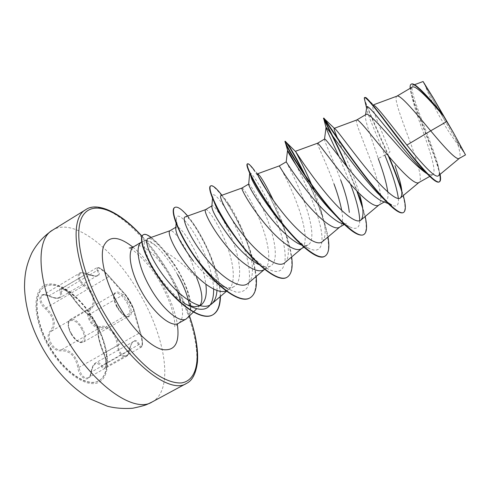 <?xml version="1.0" encoding="UTF-8"?>
<svg xmlns="http://www.w3.org/2000/svg" width="490" height="490" viewBox="0 0 490 490"><rect width="100%" height="100%" fill="white"/><g stroke="black" fill="none" stroke-linecap="round" stroke-linejoin="round"><path stroke-width="0.37" stroke-dasharray="2.45 1.84" d="M95.323 322.451C81.61 297.062 57.306 278.798 44.743 286.724C33.424 292.616 34.459 319.302 48.614 344.458C63.094 371.353 87.667 387.982 98.986 380.608C111.451 374.005 108.866 346.326 95.323 322.451M95.048 322.604C81.34 297.222 57.03 278.969 44.455 286.895C33.13 292.793 34.153 319.48 48.308 344.635C62.787 371.53 87.361 388.154 98.698 380.773C111.169 374.164 108.59 346.485 95.048 322.604M103.408 352.953C99.519 343.129 97.761 336.238 98.129 332.275C98.478 330.481 97.424 327.253 94.968 322.573C92.292 317.998 90.025 315.241 88.169 314.304C84.274 311.922 79.258 306.587 73.12 298.294C67.945 290.025 57.208 284.721 60.062 292.016C61.783 298.306 58.041 299.617 48.829 295.948C39.261 290.607 36.138 301.13 45.368 308.81C53.735 316.914 55.364 324.294 50.268 330.952C47.481 334.125 47.395 338.388 50.011 343.753C53.159 348.862 56.895 351.226 61.226 350.834C69.874 350.613 75.399 356.187 77.794 367.567C79.337 379.419 90.46 383.266 91.177 372.559C93.18 363.102 96.542 361.063 101.271 366.447C106.226 373.257 107.843 362.03 103.408 352.953L103.966 353.076L104.958 355.795C106.734 361.804 106.783 365.663 105.111 367.377C104.211 367.819 103.176 367.231 101.987 365.62C99.813 362.778 97.688 361.871 95.605 362.9C93.443 364.248 92.034 367.292 91.373 372.039C90.956 374.819 89.964 376.7 88.39 377.668C83.937 378.746 80.789 375.316 78.939 367.39L77.549 362.012C73.886 353.296 68.533 349.211 61.501 349.762C53.655 351.783 45.111 336.293 51.303 331.265C55.762 326.064 55.309 319.633 49.943 311.989L46.133 307.953C40.688 302.569 39.439 298.379 42.373 295.397L42.379 295.39C44.137 294.466 46.452 294.668 49.337 295.997C54.218 298.281 57.832 298.833 60.178 297.638L60.215 297.62C61.82 296.56 62.126 294.637 61.146 291.856L61.311 288.843C63.725 288.334 67.13 290.539 71.534 295.464L73.279 297.7C79.662 306.477 84.948 312.106 89.131 314.58C90.785 315.493 92.855 318.084 95.342 322.346C97.626 326.689 98.643 329.672 98.398 331.289C97.933 335.521 99.788 342.786 103.966 353.076L139.926 332.753L133.739 311.021C133.617 309.625 132.386 306.728 130.034 302.33C127.516 297.987 125.618 295.256 124.331 294.129L106.875 274.578C102.245 269.721 98.906 267.424 96.842 267.693L97.179 270.443L98.221 270.247C94.766 264.526 103.684 269.482 108.939 276.109L125.318 294.392L130.438 302.061C132.625 306.134 133.819 308.792 134.027 310.029L140.55 332.906C143.576 341.199 142.688 350.705 139.393 344.274C135.418 337.616 132.049 339.668 129.287 350.424C128.233 359.923 119.082 356.144 118.353 345.658C117.894 334.149 108.939 324.472 100.37 326.512C96.506 326.922 93.18 324.895 90.405 320.435C88.12 315.744 88.243 311.995 90.772 309.184C97.363 303.488 94.068 291.207 84.556 284.733C76.017 278.479 78.124 269.616 86.822 273.965C97.608 277.683 101.406 276.446 98.221 270.247M84.556 284.733L83.87 285.621L88.182 289.443C94.288 296.836 94.815 303.31 89.762 308.859C83.527 313.833 92.255 329.635 100.125 327.577C107.733 326.659 113.104 330.817 116.253 340.06L117.22 345.756C118.85 353.89 121.808 357.486 126.108 356.555L126.12 356.542C127.639 355.593 128.613 353.707 129.048 350.901C130.064 345.934 131.583 342.804 133.605 341.499C135.46 340.63 137.145 341.812 138.664 345.034C139.668 346.773 140.538 347.471 141.267 347.128C142.596 345.585 142.449 341.732 140.814 335.57L139.926 332.753L140.55 332.906M444.559 120.075C455.676 139.307 465.77 156.034 464.361 152.776C463.577 150.749 454.402 134.309 444.161 116.62L424.591 83.955C422.356 80.93 432.884 99.929 444.559 120.075M187.67 317.832L189.704 314.059C191.915 303.916 188.515 290.362 179.499 273.396L174.752 265.549L164.095 251.18C172.431 256.074 180.234 261.905 187.499 268.655L196.582 277.518L192.913 265.47C185.722 245.533 173.509 229.314 170.177 230.649L169.957 230.747M189.704 314.059C192.748 304.829 189.324 290.999 179.426 272.562L174.667 264.753L174.752 265.549M184.289 303.322C176.173 298.324 168.333 290.656 160.769 280.305C154.865 272.054 150.497 264.3 147.668 257.048C143.588 246.936 143.129 241.417 146.283 240.486C148.439 240.112 151.827 242.048 156.439 246.305C151.226 242.232 146.884 240.541 143.411 241.245L141.788 241.895M194.457 306.795L199.338 306.03M189.642 313.961L189.501 314.047C193.66 305.527 186.421 282.853 174.391 264.918L174.667 264.753L168.211 255.59L163.348 249.453L157.492 242.979L151.202 237.393M432.627 174.789L428.119 174.342L432.627 174.789C436.853 172.407 430.747 153.254 423.366 132.441C417.168 115.775 413.113 102.747 411.196 93.351L410.191 88.286M396.967 96.138L396.839 96.205C393.452 97.841 401.549 118.623 409.567 140.41C416.972 160.475 422.919 179.279 419.152 182.323L418.791 182.58M387.786 191.976C388.356 196.913 387.713 199.963 385.851 201.121C384.619 201.807 382.862 201.598 380.577 200.49M356.751 119.977L356.702 120.001C354.509 120.938 363.458 140.918 371.359 162.466C376.191 175.316 379.291 186.151 380.65 194.971M380.73 195.651L380.773 196.08M380.797 196.355L380.834 200.594L379.168 204.802L378.641 205.175M344.243 224.536L346.497 223.269C344.764 224.224 342.332 223.936 339.209 222.405M341.72 210.473C343.239 218.754 342.731 224.163 340.189 226.711L339.46 227.231M286.185 161.822C286.025 161.565 296.389 180.136 304.1 201.286C311.548 221.327 315.107 241.258 308.081 244.89C305.772 246.158 302.575 245.766 298.49 243.714M279.318 165.889L279.325 165.889C279.447 165.681 289.909 184.093 297.546 205.071C304.596 224.046 308.112 243.144 302.159 248.081L301.215 248.755M248.657 184.405L248.706 184.05C249.569 183.138 260.704 201.059 268.293 221.958C275.686 241.76 278.424 261.874 270.572 266.003C267.601 267.589 263.546 267.062 258.414 264.429M242.042 188.007L242.042 188.007C243.303 187.388 254.396 205.034 261.881 225.657C268.82 244.29 271.638 263.436 265.059 268.93L263.865 269.776M211.833 206.762L212.109 205.751C214.001 204.293 225.804 221.511 233.283 242.17C240.621 261.715 242.544 282.032 233.938 286.619C230.227 288.628 225.229 287.942 218.944 284.549C210.406 279.594 201.966 271.87 193.611 261.391M205.561 209.634L205.671 209.585C207.999 208.593 219.679 225.504 227.017 245.784C233.84 264.073 236.002 283.257 228.842 289.272L226.013 290.931M412.127 87.14C411.006 87.863 410.694 89.933 411.196 93.351M366.097 114.433L365.534 115.26C364.217 119.376 371.616 138.364 378.225 158.503L384.791 155.091C375.922 133.127 366.9 113.129 366.612 108.192L366.6 107.91M324.576 139.056L324.533 139.093C323.59 139.987 333.059 159.146 340.734 180.142M317.545 143.227C316.491 143.484 326.236 162.698 334.027 184.013M175.745 228.965L176.357 226.956C179.015 225.002 191.725 241.282 199.724 261.538C202.848 269.451 204.894 277.022 205.855 284.243M438.446 175.708C439.732 174.33 439.475 170.404 437.662 163.923C431.004 139.852 406.529 87.097 413.064 85.242C414.026 84.837 415.649 85.529 417.933 87.318L416.788 86.271M465.5 154.895L456.668 140.777C443.781 119.217 422.202 81.187 423.091 81.518M456.668 140.777C459.932 150.571 460.863 156.402 459.449 158.276L459.222 158.435M420.175 167.568C423.844 171.206 426.79 173.576 429.001 174.685M384.791 155.091L387.455 153.927C376.718 129.832 369.288 112.529 365.166 102.012M439.763 174.618C435.91 155.024 412.072 103.751 410.277 89.021M388.147 155.557L387.455 153.927L387.768 153.75C375.224 124.46 362.545 98.227 364.848 97.296M440.081 174.348L438.764 168.934C430.802 141.628 404.899 86.16 411.404 84.072M388.919 156.469L387.768 153.75L389.985 151.894C380.51 128.098 370.379 105.846 372.915 105.038L374.25 105.454L365.718 97.479M164.095 251.18C156.42 242.219 151.122 237.981 148.201 238.452M216.948 290.441C219.269 262.971 191.18 213.922 185.11 216.96M248.234 283.189C256.834 276.097 251.15 249.098 240.97 226.754C236.578 217.113 232.376 209.346 228.358 203.46C224.61 198.027 222.154 195.412 220.996 195.608M284.898 262.646C291.054 257.446 288.371 239.096 281.444 219.973L273.457 200.563M322.463 241.582C326.573 236.578 325.942 225.645 320.576 208.783L313.955 190.371M295.66 151.643L295.482 151.288M359.813 195.332C354.638 177.013 344.176 153.321 338.284 139.791M177.558 274.535L172.725 266.658C167.108 258.224 161.682 251.444 156.439 246.305M398.376 198.511C398.964 205.292 396.741 207.472 391.7 205.053M387.376 202.211L384.699 199.994M339.049 156.635L350.362 183.897M359.74 220.727C359.611 227.966 356.322 230.037 349.885 226.944C346.246 225.069 341.898 221.676 336.838 216.764M296.107 165.136C304.345 180.724 315.536 205.8 320.068 224.904C324.674 244.045 321.195 254.733 308.633 248.21C302.661 245.012 295.746 239.151 287.875 230.619M251.774 179.175L249.722 173.625M249.716 173.246C250.341 169.301 268.361 197.17 278.7 226.674C289.449 256.313 287.446 279.416 267.95 268.869C258.095 263.185 247.609 253.195 236.505 238.906M214.516 203.013L212.66 196.508C212.391 187.474 232.628 214.473 243.42 245.557C249.349 262.934 251.45 279.104 247.352 287.471C244.798 290.938 241.098 292.499 236.266 292.163L227.795 288.886L218.944 284.555M193.329 254.359C182.458 238.048 176.786 226.362 176.314 219.306C176.039 211.686 185.03 218.124 194.732 234.196C204.385 250.176 212.985 272.777 213.646 289.069M187.982 305.246C171.941 296.18 153.652 271.901 147.668 257.048M401.849 191.847C405.5 203.656 405.959 210.578 403.239 212.617M346.534 166.116L356.818 190.941M362.637 208.072C367.071 222.889 367.353 231.782 363.476 234.741M303.88 173.362C320.393 205.586 335.944 250.739 324.668 256.331M247.254 163.979C249.949 161.89 269.727 191.847 281.848 223.311M282.185 224.181C291.936 249.134 295.611 272.728 286.785 277.407M210.492 186.022C214.522 183.775 231.494 206.4 243.585 234.208C255.786 261.954 260.845 291.409 249.931 297.908M174.581 207.564C183.315 201.09 221.431 263.13 220.108 296.707M143.27 234.826C144.544 234.097 146.7 234.728 149.744 236.725L155.054 241.043L164.591 251.462L174.391 264.918L172.725 266.658M401.702 190.157L403.276 195.547M323.804 118.066L324.129 118.997M347.385 167.17L357.43 191.578M362.233 205.531L365.173 216.513M305.325 175.5C311.983 188.877 317.722 202.542 322.555 216.507C325.097 224.059 326.904 230.882 327.975 236.976M257.716 173.742L254.249 170.159L258.401 176.173M268.226 192.962L282.54 224.175M282.834 224.941C287.379 236.793 290.319 247.462 291.654 256.95M221.921 195.253L229.81 206.903L236.927 219.502L245.417 237.693M245.472 237.822C251.339 251.934 254.91 264.808 256.178 276.458M187.695 216.017C202.689 233.43 220.825 272.869 220.396 296.462M73.12 298.294L73.279 297.7L108.768 276.77L108.939 276.109M88.169 314.304L89.131 314.58L124.331 294.129L125.318 294.392M98.129 332.275L98.398 331.289L133.739 311.021L134.027 310.029M139.393 344.274L101.987 365.62L101.271 366.447M129.287 350.424L91.373 372.039L91.177 372.559M118.353 345.658L117.22 345.756L78.939 367.39L77.794 367.567M100.37 326.512L100.125 327.577L61.501 349.762L61.226 350.834M90.772 309.184L89.762 308.859L51.303 331.265L50.268 330.952M60.062 292.016L61.146 291.856L97.179 270.443C98.772 272.893 98.9 274.578 97.559 275.503L97.553 275.503C95.397 276.556 91.654 276.048 86.332 273.977L86.822 273.965M48.829 295.948L86.332 273.977C83.398 272.661 81.083 272.44 79.386 273.304L79.374 273.316C76.636 276.219 78.137 280.323 83.87 285.621L46.133 307.953L45.368 308.81M61.311 288.837L96.842 267.693C97.896 267.375 100.199 266.548 108.994 276.158L125.152 294.208C135.16 309.319 133.648 309.527 134.101 310.366L140.544 332.845C142.719 339.484 143.245 346.865 141.267 347.128L105.111 367.377C106.404 368.063 106.52 359.427 103.408 353.051C98.845 342.541 97.112 331.185 98.092 331.663L98.092 331.663C97.29 330.585 101.308 333.77 88.555 314.623L88.555 314.623C87.802 314.586 85.523 312.638 81.726 308.792C77.99 304.78 75.093 301.258 73.035 298.22L69.794 294.202L73.035 298.22C73.053 297.301 65.115 289.229 63.345 289.149L61.311 288.843M127.847 301.969C119.395 285.995 107.727 290.435 117.073 306.875C126.095 323.48 137.016 317.643 127.847 301.969M116.859 307.052C113.343 300.082 112.786 295.495 115.187 293.296C118.598 292.371 122.476 295.446 126.806 302.52C130.334 309.435 130.891 314.029 128.478 316.301C125.122 317.251 121.251 314.17 116.859 307.052M71.283 333.396C75.632 340.385 79.668 343.294 83.398 342.118C86.173 339.656 85.848 335.001 82.43 328.153C78.131 321.201 74.088 318.298 70.303 319.455C67.547 321.857 67.871 326.499 71.283 333.396M81.438 328.692C89.247 342.051 78.559 347.71 70.977 333.61C63.063 319.682 74.29 315.033 81.438 328.692M47.653 344.942C63.039 373.068 88.451 389.758 100.015 381.557C111.843 373.778 109.019 346.436 95.568 322.365C82.265 298.208 60.056 280.292 46.385 284.561C32.493 288.383 32.095 316.908 47.653 344.942M152.096 401.99C173.705 390.371 166.024 339.925 141.775 297.332C117.208 252.221 74.676 216.464 52.742 230.037M85.848 209.61C105.767 197.299 147.031 234.453 171.953 279.937C196.466 322.928 205.941 372.951 186.329 383.505M141.971 236.309C153.339 248.804 163.587 263.179 172.719 279.435C179.542 291.642 185.104 303.861 189.403 316.087M134.089 246.476C141.843 241.484 159.74 257.44 171.145 278.234L177.545 291.575M132.864 247.107C143.686 256.16 153.511 268.483 162.337 284.078C170.171 298.214 175.163 311.536 177.325 324.049M180.455 300.021C183.811 312.253 183.156 320.013 178.476 323.302L174.728 326.799L174.703 322.8C174.52 320.907 174.581 318.151 171.402 307.353C168.909 299.96 165.516 292.316 161.216 284.439C150.161 262.413 128.913 246.176 129.189 247.977M117.294 306.777C111.236 293.657 115.205 294.153 115.187 293.296L70.303 319.455C68.661 320.852 65.942 323.327 70.885 333.641C78.896 345.566 81.867 342.216 83.398 342.118L128.478 316.301C129.238 316.65 124.619 318.531 117.294 306.777M424.591 83.955C429.258 96.395 434.893 108.345 441.49 119.799C448.179 131.394 455.804 142.388 464.361 152.776M189.495 315.995C185.177 303.788 179.616 291.593 172.811 279.404C163.66 263.124 153.401 248.718 142.026 236.186M199.877 305.54L196.502 308.939M432.541 174.838L429.755 176.412M385.851 201.121L384.283 202.003M308.081 244.89L303.959 247.211M270.572 266.003L264.563 269.384M233.938 286.619L227.385 290.307M176.357 226.95L175.849 227.25M413.064 85.236L414.522 84.697M200.202 305.607L198.775 306.409M438.764 168.934L437.662 163.923M226.484 291.281L228.842 289.272M264.441 269.451L265.059 268.93M301.668 248.497L302.159 248.081M339.803 227.035L340.189 226.711M372.915 105.038L373.545 104.805M146.283 240.486L143.411 241.245M388.252 203.632L389.195 204.024M349.885 226.944L344.58 224.683M308.633 248.21L301.607 245.092M267.95 268.869L258.408 264.435M212.66 196.508L212.507 198.438M176.314 219.306L176.082 223.416M240.97 226.754L236.927 219.502M228.358 203.46L229.81 206.903M281.444 219.973L282.295 223.532M320.576 208.783L322.555 216.507M362.165 205.163L362.361 205.959M324.668 119.088L323.835 118.286M401.402 188.025L402.541 192.931M365.534 115.26L365.613 114.721M125.152 294.208C126.42 295.47 129.182 299.653 130.634 302.41L134.082 310.213L125.152 294.208M126.12 356.542C127.394 356.261 128.478 354.301 129.385 350.662C130.561 345.334 131.963 342.277 133.605 341.499L95.605 362.9L93.419 365.105C92.524 366.104 90.956 371.273 91.054 372.302C89.468 378.654 89.174 376.461 88.39 377.668L126.108 356.555M97.553 275.503C98.025 276.63 94.411 276.06 86.706 273.788C82.069 272.501 79.625 272.342 79.386 273.304L42.379 295.39M97.559 275.503L60.215 297.626M98.092 331.663C98.655 332.79 97.314 326.432 95.403 323.406C94.209 320.338 88.365 313.576 88.555 314.623M60.178 297.638L58.414 298.245C57.9 298.11 56.889 299.365 48.951 296.156C44.572 294.717 42.379 294.466 42.373 295.397L42.373 295.397"/><path stroke-width="0.73" d="M199.883 305.778L194.457 306.795L187.664 305.062M187.37 304.927L184.289 303.322M186.292 318.916L178.476 323.302C171.402 328.11 153.425 313.153 141.463 291.311C129.85 270.823 126.855 250.084 134.089 246.476L141.665 241.968C134.762 245.637 138.008 266.217 149.572 286.619C161.578 308.516 179.407 323.621 186.292 318.916L193.323 312.142M199.338 306.03L199.877 305.54C203.35 300.676 202.254 291.336 196.582 277.518M189.526 305.797C188.056 296.56 184.069 286.136 177.558 274.535M446.776 121.557L453.177 132.227L465.5 154.895L459.222 158.435C456.509 160.542 444.865 147.839 430.679 130.83L446.776 121.557L443.775 116.363C428.56 98.564 415.336 84.58 412.127 87.14L396.918 96.156M374.25 105.454C378.298 107.984 392.061 126.353 406.878 145.083L430.679 130.83L426.968 126.402C412.304 108.768 399.748 94.38 396.967 96.138L373.545 104.805M427.151 173.84C419.446 168.756 409.199 158.834 396.41 144.078C381.03 126.726 368.492 112.314 366.097 114.433L356.732 119.983M429.755 176.412L418.791 182.58C414.901 185.569 399.779 169.803 384.368 151.043C369.858 133.47 358.386 118.641 356.751 119.977L334.358 128.294C336.158 128.766 349.211 147.398 365.43 167.433C381.575 187.394 396.569 201.868 400.477 197.862C402.566 195.596 402.278 189.691 399.632 180.136L395.05 165.632M378.225 158.503C383.315 172.008 386.5 183.168 387.786 191.976M388.252 203.632L380.577 200.49C372.663 195.81 362.576 185.9 350.307 170.747C335.883 153.18 325.274 137.984 324.576 139.056L317.545 143.227C318.084 142.29 328.49 157.547 342.853 175.059C357.957 193.642 373.809 208.685 378.641 205.175L384.283 202.003M380.65 194.971L380.73 195.651M340.734 180.142C345.45 192.717 348.31 203.466 349.315 212.384M344.58 224.683L339.209 222.405C330.774 217.597 320.926 208.219 309.649 194.267C295.96 177.49 286.442 162.178 286.215 161.853L279.325 165.889C278.89 165.498 288.249 181.122 302.385 198.468C317.189 216.88 333.727 231.231 339.46 227.231L344.243 224.536M334.027 184.013C337.628 193.697 340.189 202.517 341.72 210.473M301.607 245.092L298.49 243.72C289.792 238.82 280.298 229.982 270.008 217.199C257.207 201.421 248.779 186.439 248.657 184.405L249.716 173.246M303.959 247.211L301.215 248.755C294.625 253.226 277.432 239.537 262.922 221.296C249.024 204.128 240.664 188.178 242.005 188.019L248.687 184.056M258.414 264.429C249.655 259.461 240.633 251.174 231.341 239.567C218.957 223.042 212.452 212.109 211.833 206.762L212.507 198.438M264.563 269.384L263.865 269.776C256.46 274.694 238.661 261.636 224.426 243.561C210.755 226.576 203.356 210.314 205.561 209.634L211.907 205.867M226.013 290.931C217.382 294.508 200.067 282.173 186.868 265.292C173.417 248.479 166.931 231.923 169.957 230.747L175.849 227.25M193.611 261.391C182.243 246.127 176.29 235.316 175.745 228.965L176.082 223.416M406.878 145.083C422.398 164.554 435.72 178.966 438.446 175.708L459.314 158.386M419.752 88.843C425.565 94.276 433.074 102.624 442.286 113.907L433.074 97.565L423.091 81.518L414.522 84.697M205.855 284.243C207.215 295.096 205.328 302.22 200.202 305.607M366.6 107.91L366.704 107.181C366.845 100.499 400.679 148.176 420.175 167.568L427.531 174.189C433.491 180.338 437.362 182.935 439.138 181.98L439.481 181.79C440.718 181 440.914 178.519 440.081 174.348M365.166 102.012L364.266 98.239L364.517 97.498C366.545 97.675 374.501 107.108 388.374 125.783C401.653 143.294 417.437 163.789 427.531 174.189M439.303 181.876C440.381 180.969 440.535 178.55 439.763 174.618M410.191 88.286C409.971 86.105 410.265 84.77 411.061 84.274C414.099 81.75 428.376 97.841 443.695 116.253L443.775 116.363M364.517 97.498L365.718 97.479C369.478 99.574 385.697 121.851 403.429 144.752C421.192 167.703 436.033 184.197 439.481 181.79M411.061 84.274L411.404 84.072C412.415 83.496 414.209 84.231 416.788 86.271C423.035 91.654 431.408 100.726 441.919 113.502L443.695 116.253M442.286 113.907L441.919 113.502M170.036 230.698L148.201 238.459C143.411 239.518 150.608 260.037 166.9 280.066C183.095 300.156 203.381 311.72 211.803 303.782C214.853 300.995 216.568 296.548 216.948 290.441M205.592 209.61L185.104 216.948C181.343 217.689 189.446 237.705 205.616 257.82C221.652 277.946 240.823 290.282 248.234 283.189L264.441 269.451M242.011 188.019L220.99 195.59C218.332 195.927 227.623 215.582 243.818 235.745C260.006 256.013 278.259 269.004 284.898 262.646L301.668 248.497M273.457 200.563C267.724 188.619 263.204 180.418 259.896 175.971L257.771 173.717C256.295 173.65 266.652 192.791 283 213.132C299.249 233.442 316.699 247.254 322.463 241.582M313.955 190.371C306.146 170.869 296.977 154.031 295.66 151.643L287.06 143.16C291.005 148.47 297.093 159.25 305.325 175.5M317.545 143.221L295.476 151.281C295.207 150.785 306.777 169.546 323.18 189.942C339.601 210.431 356.083 224.867 360.983 220.01C363.99 216.531 363.598 208.311 359.813 195.332L362.165 205.163M338.284 139.791C335.105 132.631 333.727 128.797 334.149 128.288M384.791 155.091C392.398 173.552 396.925 188.025 398.376 198.511M389.195 204.024L391.7 205.053L387.376 202.211M384.699 199.994L377.153 192.643C354.442 168.658 325.868 125.293 326.034 127.492L326.022 127.498C326.236 128.87 330.579 138.584 339.049 156.635M350.362 183.897C356.365 199.516 359.488 211.796 359.74 220.727M336.838 216.764L328.778 208.348C309.466 186.947 290.343 156.825 288.004 151.722L287.501 150.632C287.532 149.817 290.399 154.65 296.107 165.136M287.875 230.619L279.049 220.402C265.562 203.056 256.472 189.311 251.774 179.175L250.451 174.826C247.377 168.199 246.305 164.585 247.254 163.979L247.566 163.789C248.516 163.372 250.739 165.498 254.249 170.159M236.505 238.906C225.559 224.298 218.228 212.335 214.516 203.013M227.795 288.886C215.992 281.726 204.502 270.211 193.329 254.359M213.646 289.069C213.707 308.559 205.157 313.949 187.982 305.246L184.283 303.322M388.147 155.557C393.935 169.099 398.505 181.196 401.849 191.847M403.276 195.547C405.916 205.102 406.014 210.731 403.576 212.433L403.239 212.617C400.06 214.13 393.458 209.469 383.425 198.628C358.527 171.745 324.38 118.886 323.657 118.402L323.48 118.262C322.965 118.304 334.958 140.079 346.534 166.116M356.818 190.941L362.637 208.072M365.173 216.513C367.384 226.447 366.924 232.468 363.807 234.557L363.476 234.741C358.153 236.921 348.084 229.602 333.267 212.782C311.897 188.491 289.523 152.727 285.842 144.225L284.904 141.396C286.822 142.21 293.149 152.868 303.88 173.362M327.975 236.976C329.77 247.285 328.778 253.673 324.993 256.154L324.668 256.331C317.863 260.907 299.065 245.514 280.697 221.847C266.48 203.093 256.399 187.419 250.451 174.826M281.848 223.311L282.185 224.181M291.654 256.95C293.057 267.62 291.538 274.382 287.097 277.236L286.785 277.407C278.057 282.877 255.584 264.839 236.315 238.648C216.96 212.495 206.621 187.713 210.492 186.022L210.792 185.845C212.697 185.024 216.409 188.166 221.921 195.253M249.931 297.908L249.778 297.993C239.929 304.076 216.586 286.901 197.611 261.017C178.538 235.175 169.522 209.983 174.581 207.564L174.875 207.386C177.405 206.198 181.674 209.077 187.695 216.017M220.108 296.707C220.047 305.876 217.566 311.94 212.666 314.899C202.162 321.238 179.53 305.889 162.368 282.859C145.089 259.853 138.021 237.411 143.123 234.906L143.27 234.826M388.919 156.469C394.211 168.909 398.468 180.136 401.702 190.157M403.576 212.433C398.572 215.857 379.058 194.977 358.87 167.831C338.651 140.704 323.908 117.343 323.804 118.066L323.48 118.262M324.129 118.997C326.113 123.302 337.059 143.815 347.385 167.17M357.43 191.578L362.233 205.531M363.807 234.557C357.498 238.691 336.942 218.797 317.067 191.982C297.148 165.185 283.943 141.322 285.223 141.206L287.06 143.16M324.993 256.154C317.453 260.968 295.911 242.023 276.342 215.514C256.705 189.042 244.963 164.707 247.566 163.789M258.401 176.173L268.226 192.962M282.54 224.175L282.834 224.941M287.097 277.236C278.375 282.699 255.915 264.655 236.639 238.459C217.284 212.305 206.933 187.523 210.792 185.845M256.178 276.458C257.201 287.483 255.168 294.606 250.084 297.822C240.241 303.898 216.911 286.724 197.929 260.833C178.85 234.992 169.822 209.806 174.875 207.386M220.396 296.462C220.353 305.674 217.872 311.769 212.966 314.733C202.468 321.066 179.842 305.717 162.674 282.681C145.395 259.669 138.321 237.234 143.411 234.735C144.74 233.718 147.337 234.606 151.202 237.393M453.177 132.227L433.074 97.565M63.547 333.372C90.754 383.627 134.027 414.087 152.096 401.99L147.557 404.177C145.414 405.267 140.452 406.62 132.68 408.244C123.541 408.868 115.126 408.201 107.445 406.241L90.423 399.044C70.897 387.296 54.758 369.956 41.993 347.036C31.078 327.075 25.247 307.132 24.5 287.214C24.678 275.705 25.511 266.928 31.826 252.963C36.952 243.506 43.928 235.862 52.742 230.037C34.502 239.347 37.179 286.448 63.547 333.372M152.096 401.99L186.329 383.505C170.042 394.683 128.227 362.759 100.53 311.94C73.77 264.447 69.2 217.903 85.848 209.61L52.742 230.037M189.403 316.087C201.494 350.43 199.994 380.332 181.318 382.923C173.086 383.419 162.502 379.174 150.522 370.152C134.315 357.051 116.761 335.362 102.82 310.715C79.729 269.206 72.881 227.703 83.949 214.106C94.919 200.226 119.352 211.588 141.971 236.309M177.325 324.049C179.94 343.049 174.838 351.532 162 349.499C149.475 346.216 130.904 327.498 117.851 303.984C105.234 281.315 99.672 257.728 103.525 246.439C108.523 235.531 118.304 235.751 132.864 247.107M177.545 291.575L180.455 300.021M186.329 383.505C192.239 380.804 195.945 373.692 197.446 362.177C198.383 349.37 195.737 333.978 189.495 315.995M129.189 247.977C129.948 248.118 131.583 247.615 134.089 246.476M196.502 308.939L193.538 311.922M366.581 108.051L364.266 98.239M211.803 303.782L226.484 291.281M257.771 173.711L279.318 165.889M322.475 241.601L339.803 227.035M360.989 220.01L378.88 205.041M400.483 197.868L418.95 182.494M377.153 192.643L383.425 198.628M324.533 139.08L326.022 127.498L323.657 118.402M328.778 208.348L333.267 212.782M288.004 151.722L285.842 144.225M279.049 220.402L280.697 221.847M287.501 150.632L286.215 161.853M259.896 175.965L257.716 173.742M334.364 128.294L324.668 119.088M399.632 180.136L401.402 188.025M285.223 141.206L284.904 141.396M250.084 297.822L249.778 297.993M142.026 236.186C119.842 211.441 96.683 201.794 85.848 209.61M365.613 114.721L366.704 107.181"/></g></svg>
